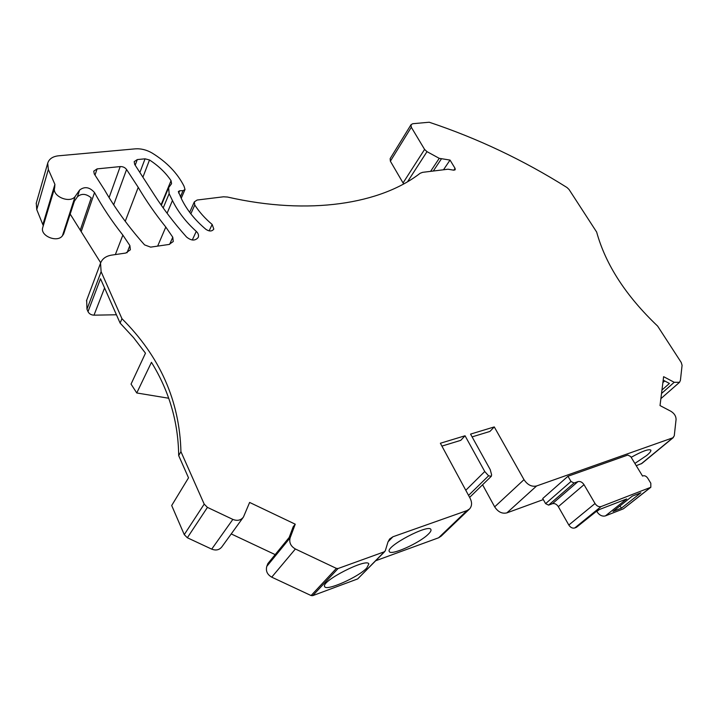 <?xml version="1.0" encoding="UTF-8"?>
<svg xmlns="http://www.w3.org/2000/svg" width="718" height="718" viewBox="0 0 718 718"><rect width="100%" height="100%" fill="white"/><g stroke="black" fill="none" stroke-linecap="round" stroke-linejoin="round"><path stroke-width="1.08" d="M295.242 524.194L290.144 537.8L266.8 566.358L267.859 563.585L289.183 537.45L293.213 526.707L295.242 524.194L249.622 502.438L243.447 517.05C240.853 520.37 237.326 521.16 232.847 519.401L207.439 507.384L187.344 537.755L211.711 549.135C216.01 550.787 219.43 549.988 221.961 546.73L243.043 517.606M661.951 390.045L669.409 383.448L663.19 380.154M74.412 201.148L63.642 233.996L74.169 201.507L77.418 196.804C81.475 193.25 86.079 193.6 91.231 197.863L80.254 230.155L70.211 214.117M366.772 568.028L368.828 563.98C367.23 557.5 320.596 581.293 324.653 586.57C326.008 591.515 358.461 577.128 366.772 568.028M178.683 455.58L180.936 451.667L204.199 504.117L184.257 534.623L171.692 505.508L188.52 477.829L178.683 455.58C178.306 422.229 169.224 391.139 151.453 362.312L136.761 392.97L131.044 384.094L145.476 353.184L133.575 337.648L120.103 323.073L100.511 278.755L88.018 311.639C89.194 313.865 91.186 315.04 94.004 315.166L116.433 314.771M204.199 504.117L207.439 507.384M184.257 534.623L187.344 537.755M231.232 533.932L275.173 554.619M290.144 537.8C288.95 542.503 290.7 546.236 295.385 548.992L271.727 577.164L311.091 595.554L312.716 595.653L357.69 578.914L384.839 551.487M266.8 566.358C265.588 570.936 267.231 574.544 271.727 577.164M375.783 560.704L438.617 537.782L466.996 510.579L392.925 536.768L389.623 538.994L387.962 542.009L385.306 550.742L384.292 551.81L338.07 568.512L336.383 568.387L295.385 548.992M664.706 380.962L662.885 382.595M621.528 508.102L640.86 492.799L632.307 496.111L613.037 511.431L621.528 508.102L619.876 505.993M598.013 510.058L576.455 527.299L597.439 510.283L626.688 498.956L605.436 515.883C602.214 516.691 599.333 515.237 596.802 511.548L596.604 511.207M453.839 170.202L455.194 169.771L455.059 168.353L453.803 170.193L448.023 169.215L422.615 172.338L420.12 173.289C381.007 203.75 309.7 215.786 227.462 197.037L223.495 196.795L197.127 200.035L194.309 201.911L194.775 205.016C199.308 212.052 205.106 218.541 212.169 224.465L209.126 230.882M465.785 490.268L484.749 471.52L488.599 475.81L491.327 476.267L491.606 474.804L490.259 469.698L470.559 434.103L494.271 426.923L523.996 479.651C527.533 484.928 531.733 487.037 536.597 485.969L672.82 437.809L674.256 435.88L676.069 419.5C676.069 416.162 674.337 413.415 670.854 411.261L660.021 405.571L663.62 376.681L674.211 382.29L679.515 382.308L680.413 380.369L682.082 365.336L681.247 362.5L657.634 326.098C625.961 295.96 605.633 264.619 596.658 232.067L569.051 189.498L567.049 187.56C523.503 160.123 477.551 138.35 429.211 122.231L412.76 123.72L411.028 124.681L411.315 127.266L424.598 149.425L426.995 151.651L439.236 158.337L450.033 160.078L443.5 169.771M450.033 160.078L455.059 168.353M424.598 149.425L403.049 182.946L403.758 183.889M403.049 182.946L390.377 161.2L411.315 127.266M411.028 124.681L390.143 158.642L390.377 161.2M636.238 465.677L641.856 463.469L673.394 437.504M196.265 231.375C185.809 221.889 177.876 211.604 172.455 200.528L169.134 193.68L168.64 187.64L171.566 183.691L171.046 180.658C165.687 172.733 158.507 165.84 149.506 159.979L145.063 158.822L137.291 159.576L134.194 161.631L134.688 164.44L154.37 194.964C163.614 209.306 174.33 223.325 186.536 237.021C191.374 240.898 195.269 241.024 198.231 237.398C198.967 235.351 198.303 233.341 196.265 231.375L192.289 240.009M125.237 221.288L138.233 187.344L126.574 169.511C125.022 167.465 122.895 166.495 120.193 166.585L97.092 168.883L93.753 171.162L94.273 173.944L104.604 190.037C115.392 208.803 128.719 227.085 144.578 244.892L150.645 247.136L169.053 244.452L173.253 241.535L172.769 237.209L165.795 227.05L157.655 246.121M138.233 187.344C146.131 200.762 155.321 214 165.795 227.05M180.936 451.667C179.626 400.868 159.961 356.541 121.952 318.693L120.103 323.073M86.681 300.259L86.959 309.18L88.018 311.639M212.169 224.465L213.811 229.087C212.016 231.501 209.387 231.591 205.94 229.365C195.206 220.309 187.138 210.32 181.744 199.398L178.333 191.571L179.653 190.782L183.054 190.647L185.02 189.489L184.014 186.159C177.409 173.137 166.8 162.106 152.198 153.087C146.696 149.856 141.006 148.446 135.137 148.859L58.409 155.815C52.629 156.497 49.057 158.965 47.702 163.228L48.339 169.448L54.909 184.364L54.649 187.829C51.759 196.185 69.87 203.84 75.112 196.535L79.626 190.046C84.661 186.204 89.624 187.048 94.525 192.568C102.378 206.963 111.828 221.144 122.868 235.109L129.877 245.556L130.362 249.774L125.794 253.041L111.487 255.141C105.878 256.102 102.225 258.776 100.538 263.174L101.112 271.7L121.952 318.693M80.254 230.155L100.682 262.761M75.112 196.535L62.43 235.782L63.642 233.996M42.802 227.31L42.721 227.579C39.867 235.854 57.296 243.061 62.43 235.782M36.277 203.113L36.753 209.602L43.277 225.712M631.167 457.33C642.045 451.263 648.596 448.849 650.813 450.087C651.262 451.012 649.907 452.798 646.739 455.445L634.874 463.433M428.458 534.021C419.868 542.934 390.664 556.055 389.309 551.505C385.288 546.533 429.184 523.386 430.908 529.543C431.356 530.476 430.54 531.975 428.458 534.021M466.996 510.579L469.635 508.882C472.013 506.002 472.184 502.474 470.119 498.292L440.376 443.248L465.049 435.772L460.759 440.349L441.911 446.093M438.617 537.782L441.22 536.086L469.177 509.322M472.094 436.885L489.891 431.455L494.271 426.923M168.703 398.239L136.761 392.97M571.007 481.482L574.059 483.026L577.954 481.616C580.252 481.105 582.271 482.128 584.021 484.677L558.326 506.648C556.647 504.153 554.682 503.165 552.429 503.695L548.579 505.122L545.608 503.641L542.718 498.534L567.974 476.258L571.007 481.482L545.608 503.641M584.021 484.677L595.025 503.506C596.802 506.091 598.83 507.114 601.101 506.567L574.732 527.972C572.488 528.538 570.514 527.559 568.818 525.029L595.025 503.506M558.326 506.648L568.818 525.029M567.974 476.258L627.801 455.05L630.682 456.531L642.547 476.061L643.131 475.846C644.827 475.451 646.371 476.249 647.762 478.215L650.822 483.241L650.831 487.28L601.101 506.567M576.455 527.299L574.732 527.972M650.284 487.603L623.368 508.829L605.436 515.883M623.368 508.829L650.705 487.378M523.996 479.651L494.675 506.854C498.032 511.97 502.088 513.98 506.863 512.885L543.311 499.584M494.675 506.854L482.586 484.776M484.749 471.52L465.049 435.772M232.847 519.401L211.711 549.135M336.383 568.387L311.091 595.554M338.07 568.512L312.716 595.653M384.292 551.81L357.69 578.914M104.577 287.936L94.004 315.166M441.292 159.028L433.313 171.019M439.236 158.337L430.612 171.351M426.995 151.651L407.555 181.726M674.211 382.29L661.529 393.482M672.82 437.809L641.156 463.882M172.455 200.528L167.088 213.255M169.134 193.68L163.201 207.942M171.046 180.658L161.038 204.899M149.506 159.979L142.909 177.184M145.063 158.822L139.884 172.491M137.291 159.576L135.19 165.221M172.769 237.209L169.645 244.344M126.574 169.511L113.686 204.818M120.193 166.585L109.1 197.594M97.092 168.883L95.009 175.093M101.112 271.7L86.959 309.18M129.877 245.556L127.023 252.754M122.868 235.109L115.356 254.576M94.525 192.568L81.224 231.537M79.626 190.046L77.418 196.804M54.909 184.364L42.999 224.169M48.339 169.448L36.753 209.602M183.054 190.647L180.442 196.741M179.653 190.782L178.665 193.106M194.775 205.016L190.835 213.829M392.925 536.768L388.025 541.812M488.599 475.81L468.558 495.402M577.954 481.616L552.429 503.695M599.198 509.6L596.802 511.548M574.059 483.026L548.579 505.122M536.597 485.969L506.863 512.885M679.345 382.461L660.883 398.652M168.64 187.64L161.335 205.321M86.465 300.833L100.538 263.174M54.649 187.829L42.721 227.579M36.169 203.49L47.702 163.228M185.02 189.489L181.214 198.33M194.309 201.911L189.678 212.322M491.247 476.339L469.635 497.377"/></g></svg>
